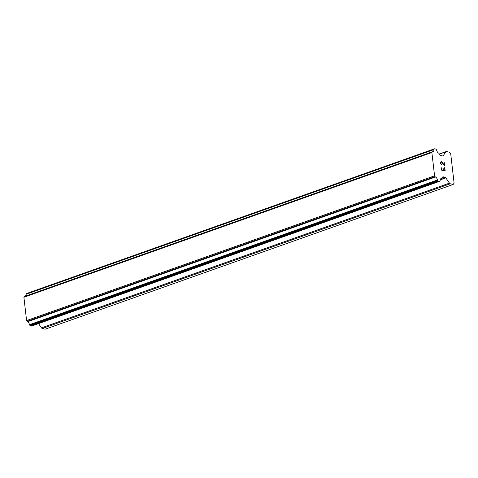<?xml version="1.0" encoding="UTF-8"?>
<svg xmlns="http://www.w3.org/2000/svg" width="478" height="478" viewBox="0 0 478 478"><rect width="100%" height="100%" fill="white"/><g stroke="black" fill="none" stroke-linecap="round" stroke-linejoin="round"><path stroke-width="0.72" d="M441.63 169.78L443.136 170.12L441.624 169.78L441.051 166.888L441.624 169.78M443.136 170.12L442.957 168.579M443.208 168.632L443.387 170.18L443.202 168.638M443.387 170.18L444.893 170.526L443.381 170.186M444.893 170.526L444.564 167.688M445.179 170.951L444.809 167.748L445.185 170.951L441.421 170.09L441.051 166.882M441.744 164.886L440.674 163.596L440.668 162.036L441.529 161.707L441.152 161.63M441.529 161.707L441.923 162.06L441.523 161.713M441.923 162.06L442.718 163.004L441.911 162.06M442.718 163.004L444.247 165.03L442.712 163.004M444.259 165.024L443.907 162.012M444.588 165.854L444.152 162.066L444.6 165.866L441.547 162.084L440.913 162.173L440.806 162.622L441.14 164.145L441.708 164.516L441.134 164.151L440.794 162.628L441.218 162.006M446.165 151.568A1.691 1.016 -109.5 0 0 445.825 151.843L443.261 155.667A1.691 1.016 -109.5 0 1 442.921 155.948A1.691 1.016 -109.5 0 1 442.538 155.965L440.83 155.571A1.691 1.016 -109.5 0 1 439.999 154.92L439.049 153.546A0.848 0.508 -109.5 0 0 438.637 153.115A3.388 2.031 -109.5 0 1 436.605 150.158A0.848 0.508 -109.5 0 0 436.402 149.71L436.193 149.405A0.848 0.508 -109.5 0 0 435.781 149.082L434.622 148.813A0.848 0.508 -109.5 0 0 434.43 148.819A0.848 0.508 -109.5 0 0 434.257 148.963L434.102 149.196A0.848 0.508 -109.5 0 0 434 149.578A3.388 2.031 -109.5 0 1 432.907 151.646A3.388 2.031 -109.5 0 1 432.566 151.717A0.848 0.508 -109.5 0 0 432.459 151.735A0.848 0.508 -109.5 0 0 432.237 151.98L431.873 152.524L434.568 175.826L435.082 176.579A0.848 0.508 -109.5 0 0 435.488 177.009A3.388 2.031 -109.5 0 1 437.513 179.943A0.848 0.508 -109.5 0 0 437.711 180.391L437.932 180.714A0.848 0.508 -109.5 0 0 438.35 181.043L439.509 181.305A0.848 0.508 -109.5 0 0 439.7 181.299A0.848 0.508 -109.5 0 0 439.868 181.162L440.017 180.935A0.848 0.508 -109.5 0 0 440.119 180.553A3.388 2.031 -109.5 0 1 441.212 178.467A3.388 2.031 -109.5 0 1 441.564 178.402A0.848 0.508 -109.5 0 0 441.672 178.384A0.848 0.508 -109.5 0 0 441.893 178.139L442.568 177.135A1.691 1.016 -109.5 0 1 442.909 176.854A1.691 1.016 -109.5 0 1 443.285 176.842L445 177.23A1.691 1.016 -109.5 0 1 445.831 177.882L449.445 183.128A1.691 1.016 -109.5 0 0 450.276 183.773L453.192 184.442L454.1 183.086L450.742 154.083L449.457 152.219L446.548 151.55A1.691 1.016 -109.5 0 0 446.165 151.568L439.354 153.982M38.545 323.618L41.472 327.866A1.691 1.016 70.5 0 0 42.303 328.517L45.219 329.187L453.192 184.442M432.369 151.783L24.593 296.462A0.848 0.508 70.5 0 0 24.492 296.48A0.848 0.508 70.5 0 0 24.264 296.724L23.9 297.268L26.595 320.571L27.115 321.318A0.848 0.508 70.5 0 0 27.521 321.754A3.388 2.031 -109.5 0 1 29.54 324.682A0.848 0.508 70.5 0 0 29.738 325.13L29.965 325.458A0.848 0.508 70.5 0 0 30.377 325.781L31.536 326.05A0.848 0.508 70.5 0 0 31.727 326.038A0.848 0.508 70.5 0 0 31.883 325.924M26.649 293.558A0.848 0.508 70.5 0 0 26.457 293.564A0.848 0.508 70.5 0 0 26.29 293.701L26.129 293.94A0.848 0.508 70.5 0 0 26.027 294.317A3.388 2.031 -109.5 0 1 25.286 296.193M432.237 151.98L24.264 296.724M431.873 152.524L23.9 297.268M434.568 175.826L26.595 320.571M435.082 176.579L27.115 321.318M435.488 177.009L27.521 321.754M441.564 178.402L440.901 178.635M445.825 151.843L439.437 154.107M443.261 155.667L442.473 155.948M434.257 148.963L26.29 293.701M434.102 149.196L26.129 293.94M434 149.578L26.027 294.317M437.513 179.943L29.54 324.682M437.711 180.391L29.738 325.13M437.932 180.714L29.965 325.458M438.35 181.043L30.377 325.781M439.509 181.305L31.536 326.05M443.285 176.842L442.604 177.081M445 177.23L440.788 178.73M445.831 177.882L440.19 179.883M449.445 183.128L41.472 327.866M450.276 183.773L42.303 328.517M434.43 148.819L26.457 293.564M432.459 151.735L24.492 296.48M439.7 181.299L31.727 326.038M441.672 178.384L440.853 178.67"/></g></svg>
